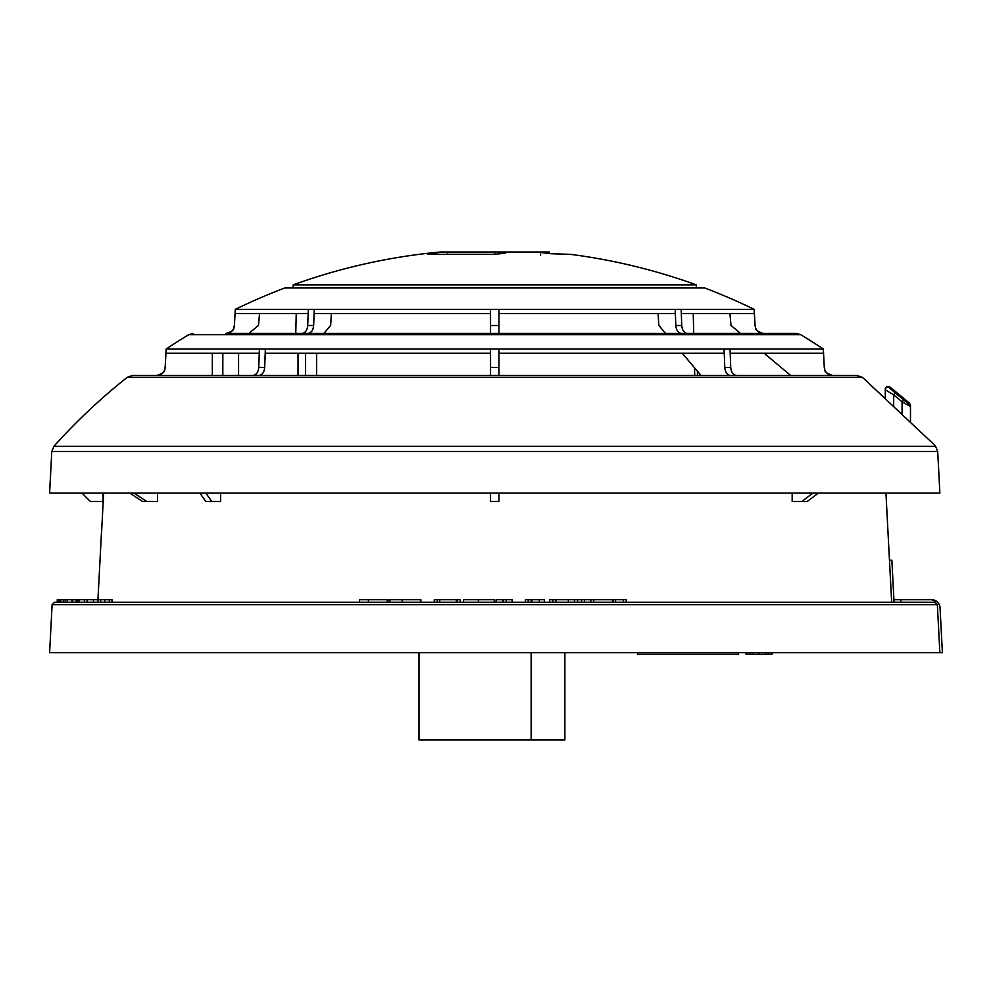 <?xml version="1.0" encoding="UTF-8"?>
<svg xmlns="http://www.w3.org/2000/svg" width="992" height="992" viewBox="0 0 992 992"><rect width="100%" height="100%" fill="white"/><g stroke="black" fill="none" stroke-linecap="round" stroke-linejoin="round"><path stroke-width="1.49" d="M738.308 652.637L738.308 654.311L637.521 654.311L637.521 652.637M940.044 607.687L942.4 652.637L940.044 607.687C939.35 602.826 936.56 600.172 931.649 599.726L931.649 599.726A8.395 8.395 0 0 1 940.044 607.687L942.4 652.637L49.6 652.637L52.117 604.636L54.634 602.243L934.836 602.243L900.823 602.243L900.823 599.726L931.649 599.726L937.428 602.032M111.997 602.243L111.997 599.726L59.346 599.726L59.346 602.243L57.809 602.243L57.238 599.726L57.238 602.243L54.634 602.243M420.893 602.243L420.893 599.726L402.182 599.726L402.182 602.243L390.253 602.243M939.87 652.637L937.353 604.636L939.87 652.637M52.117 604.636L937.353 604.636L934.836 602.243M893.916 599.726L900.823 599.726M388.008 602.243L388.008 599.726L359.451 599.726L359.451 602.243M368.416 599.726L368.416 602.243M387.227 599.726L387.227 602.243M402.182 599.726L390.253 599.726M420.496 599.726L420.496 602.243M460.251 602.243L460.251 599.726L437.249 599.726L437.249 602.243M437.249 599.726L434.26 599.726L434.26 602.243M439.704 599.726L439.704 602.243M456.357 599.726L456.357 602.243M457.002 599.726L457.002 602.243M494.276 599.726L494.276 602.243L494.289 599.726L463.487 599.726L463.487 602.243M478.367 599.726L478.367 602.243M512.157 602.243L512.157 599.726L502.659 599.726L502.659 602.243M502.659 599.726L496.112 599.726L496.112 602.243M503.254 599.726L503.254 602.243M506.23 599.726L506.23 602.243M496.112 599.726L496.05 602.243M544.459 602.243L544.459 599.726L525.4 599.726L525.4 602.243M528.215 599.726L528.215 602.243M531.129 599.726L531.129 602.243M539.301 599.726L539.301 602.243M626.237 602.243L626.237 599.726L549.655 599.726L549.655 602.243M552.879 599.726L552.879 602.243M555.88 599.726L555.88 602.243M568.366 599.726L568.366 602.243M574.442 599.726L574.442 602.243M577.555 599.726L577.555 602.243M581.535 599.726L581.535 602.243M584.4 599.726L584.4 602.243M593.724 599.726L593.724 602.243M590.798 599.726L590.798 602.243M612.473 599.726L612.473 602.243M613.106 599.726L613.106 602.243M615.548 599.726L615.548 602.243M623.385 599.726L623.385 602.243M57.288 599.726L57.288 602.243M59.346 599.726L58.937 602.243M58.937 599.726L57.809 599.726M59.632 599.726L59.632 602.243M60.847 599.726L60.847 602.243M60.45 599.726L60.45 602.243M63.352 599.726L63.352 602.243M63.438 599.726L63.438 602.243M65.212 599.726L65.212 602.243M71.957 599.726L71.957 602.243M72.763 599.726L72.763 602.243M76.148 599.726L76.148 602.243M77.14 599.726L77.14 602.243M78.963 599.726L78.963 602.243M84.394 599.726L84.394 602.243M87.11 599.726L87.11 602.243M93.446 599.726L93.446 602.243M97.923 599.726L97.923 602.243M100.614 599.726L100.614 602.243M104.768 599.726L104.768 602.243M109.281 599.726L109.281 602.243M746.058 652.637L746.058 654.311L749.94 654.311L749.94 652.637M749.94 654.311L752.395 654.311L752.395 652.637M752.395 654.311L768.341 654.311L768.341 652.637M765.886 654.311L765.886 652.637M759.14 654.311L759.14 652.637M768.341 654.311L771.9 654.311L771.9 652.637M746.703 654.311L746.703 652.637M771.9 654.311L772.545 652.637M564.87 652.637L564.87 739.982L531.142 739.982L531.142 652.637M531.142 739.982L419.008 739.982L419.008 652.637M226.064 333.486C230.962 333.039 233.765 330.386 234.459 325.525L234.422 325.525C233.008 327.707 236.79 330.014 226.027 333.486L796.39 333.486L800.742 334.688L188.74 334.688A592.112 592.112 0 0 0 166.123 349.048L165.156 367.511C164.486 372.384 161.696 375.038 156.798 375.472C161.696 375.026 164.498 372.384 165.193 367.511L166.16 349.048L165.156 367.511C163.506 369.78 168.045 371.603 156.773 375.472L156.798 375.472M127.298 377.282L132.519 375.472L856.964 375.472L862.172 377.282L127.298 377.282A592.112 592.112 0 0 0 53.915 446.288L935.568 446.288L937.7 451.459L51.782 451.459L49.6 493.061L939.883 493.061L937.7 451.459M696.31 284.865L293.161 284.865A592.112 592.112 0 0 1 440.15 252.018L447.454 252.018C441.217 251.943 421.972 254.398 429.276 254.336L494.735 254.336L505.238 253.171L494.735 252.018L542.016 252.018C539.078 252.216 542.116 252.799 551.106 253.754L570.326 254.336A592.112 592.112 0 0 1 696.31 284.865L696.471 287.978M308.165 313.571L235.228 313.571L235.302 309.368A592.112 592.112 0 0 1 284.766 287.978L704.704 287.978A592.112 592.112 0 0 1 754.205 309.368L490.544 309.368L490.544 333.486M429.276 254.336L433.293 253.158M862.172 377.282A592.112 592.112 0 0 1 863.933 378.684L933.856 444.404L910.482 422.456L910.482 405.244L909.602 403.335A636.294 636.294 0 0 0 889.365 386.644L889.365 387.785L895.268 392.968L893.68 394.915A632.549 632.549 0 0 1 902.088 401.859L910.482 406.422A2.517 2.517 0 0 0 909.602 404.513L903.7 399.937A635.066 635.066 0 0 0 895.268 392.968M800.742 334.688A592.112 592.112 0 0 1 823.348 349.048L498.939 349.048L498.939 353.251L724.16 353.251L724.11 349.048L724.792 367.511C725.288 372.384 727.272 375.038 730.732 375.472L725.871 375.472M889.365 386.644L886.736 386.347L885.286 388.628L885.286 398.784L863.933 378.684M933.856 444.404A592.112 592.112 0 0 1 935.568 446.288M222.828 375.472L222.828 353.251M498.939 375.472L498.939 349.048L490.544 349.048L490.544 375.472L429.04 375.472M490.544 313.571L490.544 309.368L314.253 309.368L314.204 313.571L490.544 313.571M498.939 333.486L498.939 309.368M298.022 353.251L298.022 375.472M323.851 333.486L330.658 325.401L331.39 313.571M220.658 493.061L220.658 501.456L205.815 501.456L199.876 493.061M490.544 349.048L259.42 349.048L258.738 367.511C258.242 372.384 256.271 375.038 252.811 375.472L258.751 375.472C262.21 375.038 264.182 372.384 264.678 367.511L265.36 349.048L265.31 353.251L490.544 353.251M316.572 353.251L316.572 375.472M307.731 333.486C311.19 333.052 313.162 330.398 313.658 325.525L314.253 309.368L235.265 309.368L234.422 325.525M212.338 353.251L212.338 375.472M248.868 333.486L258.49 325.401L259.532 313.571M238.576 353.251L238.576 375.472M754.18 309.368L755.024 325.525L754.18 309.368L754.255 313.571L681.318 313.571M687.692 333.486C684.232 333.052 682.248 330.398 681.752 325.525L675.812 325.525L675.217 309.368L675.267 313.571L498.939 313.571M823.323 349.048L824.29 367.511L823.323 349.048L823.397 353.251L730.211 353.251M259.272 353.251L166.086 353.251L166.123 349.048M259.42 349.048L166.16 349.048M102.932 493.061L102.932 501.456L90.334 501.456L81.939 493.061M693.247 313.571L693.718 333.486L740.615 333.486L730.98 325.401L729.951 313.571M763.406 333.486L763.443 333.486C752.68 330.014 756.462 327.707 755.061 325.525C755.73 330.398 758.52 333.052 763.406 333.486M823.348 349.048L824.29 367.511C825.964 369.78 821.438 371.603 832.71 375.472L825.815 375.472M261.603 375.472L258.751 375.472M542.016 252.6L540.615 252.166M542.016 252.018L549.332 252.018L549.332 253.58M494.735 254.336L494.735 252.018L447.454 252.018L447.454 254.336M308.314 309.368L307.718 325.525C307.222 330.398 305.251 333.052 301.791 333.486M211.755 501.456L205.815 493.061M498.939 493.061L498.939 501.456L490.544 501.456L490.544 493.061M658.093 313.571L658.824 325.401L665.632 333.486M675.812 325.525C676.308 330.398 678.292 333.052 681.752 333.486M682.285 353.251L701.022 375.472M681.752 325.525L681.157 309.368M806.198 375.472L736.672 375.472C733.2 375.038 731.228 372.384 730.732 367.511L730.05 349.048M764.162 353.251L790.661 375.472M824.29 367.511C824.997 372.397 827.787 375.038 832.672 375.472M818.375 493.061L807.228 501.456L792.174 501.456L792.174 493.061M801.834 501.456L812.969 493.061M157.53 493.061L157.53 501.456L142.414 501.456L129.816 493.061M146.618 501.456L134.019 493.061M885.943 493.061L891.672 602.243M101.469 532.53L97.948 599.726M103.652 493.061L101.568 532.53M889.464 560.232L891.858 560.232L894.052 602.243M893.68 406.67L893.68 394.915L885.286 389.757A2.517 2.517 0 0 1 889.365 387.785M909.602 403.335L909.602 404.513A2.517 2.517 180 0 1 910.482 406.422M902.088 414.569L902.088 401.859L903.7 399.937M531.91 599.726L531.91 602.243M67.22 599.726L67.22 602.243M755.061 325.525L754.205 309.368M498.939 325.525L490.544 325.525M313.658 325.525L307.718 325.525M730.732 367.511L724.792 367.511M498.939 367.511L490.544 367.511M264.678 367.511L258.738 367.511M389.881 602.243L389.881 599.726M305.474 375.472L305.474 353.251M697.438 375.472L697.438 371.231M293.161 284.865L293 287.978M540.615 255.527L540.615 253.754M53.915 446.288L51.782 451.459M188.74 334.688L193.08 333.486M694.536 367.784L694.71 375.472M296.236 313.571L295.765 333.486"/></g></svg>

